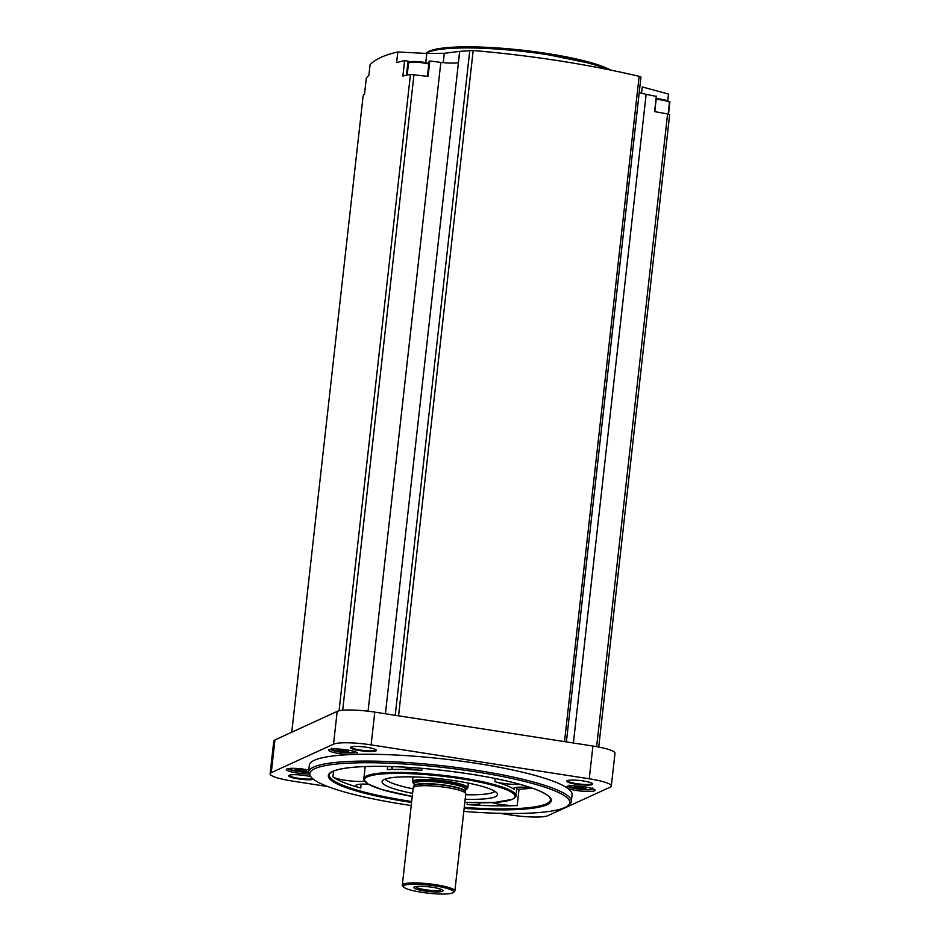 <?xml version="1.0" encoding="UTF-8"?>
<svg xmlns="http://www.w3.org/2000/svg" width="940" height="940" viewBox="0 0 940 940"><rect width="100%" height="100%" fill="white"/><g stroke="black" fill="none" stroke-linecap="round" stroke-linejoin="round"><path stroke-width="1.41" d="M499.951 813.323L510.303 814.933A30.609 4.9 -173.6 0 0 547.914 815.661L610.154 787.168A30.609 4.9 -173.6 0 0 611.317 786.028A30.609 4.9 -173.6 0 0 589.251 778.79L371.124 744.88A30.609 4.9 -173.6 0 0 333.524 744.163L271.272 772.657A30.609 4.9 -173.6 0 0 270.109 773.796A30.609 4.9 -173.6 0 0 292.187 781.034L327.872 786.58M611.317 786.028L614.995 753.269A30.609 4.9 -173.6 0 0 592.928 746.031L374.802 712.12A30.609 4.9 -173.6 0 0 337.19 711.392L274.95 739.898A30.609 4.9 -173.6 0 0 273.787 741.037L270.109 773.796M571.32 801.468L572.084 794.653A132.199 21.138 -173.6 0 0 567.807 788.402A14.617 2.338 -173.6 0 0 585.15 791.409A14.617 2.338 -173.6 0 0 594.949 789.906A14.617 2.338 -173.6 0 0 581.543 786.439A14.617 2.338 -173.6 0 0 566.609 786.51A14.617 2.338 -173.6 0 0 566.291 786.698A14.617 2.338 -173.6 0 0 566.091 787.25A132.199 21.138 -173.6 0 0 354.979 754.432A14.617 2.338 -173.6 0 0 357.541 752.999A14.617 2.338 -173.6 0 0 344.146 749.533A14.617 2.338 -173.6 0 0 329.212 749.603A14.617 2.338 -173.6 0 0 328.882 749.791A14.617 2.338 -173.6 0 0 334.781 752.775A14.617 2.338 -173.6 0 0 350.385 754.597A132.199 21.138 -173.6 0 0 309.342 765.172L308.579 771.999A132.199 21.138 6.4 0 1 442.305 765.736A132.199 21.138 6.4 0 1 571.32 801.468A132.199 21.138 6.4 0 1 569.205 804.675L567.689 805.862A130.801 20.915 6.4 0 1 564.822 807.531A130.801 20.915 6.4 0 1 463.784 811.408M308.802 770.048A14.617 2.338 -173.6 0 0 286.888 768.979A14.617 2.338 -173.6 0 0 286.571 769.167A14.617 2.338 -173.6 0 0 292.88 772.234A14.617 2.338 -173.6 0 0 308.907 773.984M529.208 813.147A13.078 2.091 6.4 0 1 523.274 813.359M592.235 784.536A13.078 2.091 6.4 0 1 576.772 784.324A13.078 2.091 6.4 0 1 566.938 780.823A13.078 2.091 6.4 0 1 579.968 780.517A13.078 2.091 6.4 0 1 592.6 783.69A13.078 2.091 6.4 0 1 592.235 784.536M375.93 750.907A13.078 2.091 6.4 0 1 360.478 750.696A13.078 2.091 6.4 0 1 350.644 747.194A13.078 2.091 6.4 0 1 363.663 746.889A13.078 2.091 6.4 0 1 376.294 750.073A13.078 2.091 6.4 0 1 375.93 750.907M313.607 779.377A13.078 2.091 6.4 0 1 297.898 778.825A13.078 2.091 6.4 0 1 288.909 775.453A13.078 2.091 6.4 0 1 297.816 774.795A13.078 2.091 6.4 0 1 310.87 776.734M312.891 778.802A12.526 1.998 6.4 0 1 298.779 778.32A12.526 1.998 6.4 0 1 289.32 775.289A12.526 1.998 6.4 0 1 289.332 775.23M375.941 749.756A12.526 1.998 6.4 0 1 375.93 749.815A12.526 1.998 6.4 0 1 375.46 750.284A12.526 1.998 6.4 0 1 361.653 750.214A12.526 1.998 6.4 0 1 351.043 747.03A12.526 1.998 6.4 0 1 351.055 746.971M592.235 783.384A12.526 1.998 6.4 0 1 592.235 783.443A12.526 1.998 6.4 0 1 591.765 783.913A12.526 1.998 6.4 0 1 577.959 783.843A12.526 1.998 6.4 0 1 567.349 780.647A12.526 1.998 6.4 0 1 567.361 780.6M668.516 114.151L669.891 101.849L668.916 101.532M641.562 93.201L642.267 86.938L668.505 94.071L667.752 100.85M639.259 92.437A20.868 3.337 -173.6 0 0 646.144 94.329L656.308 96.385M669.656 114.704L598.733 747.042L669.656 114.704L667.6 113.952L596.63 746.654M667.6 113.952L654.604 111.602L656.332 96.174M646.144 94.329L573.388 742.988M385.4 713.766L459.695 51.359L473.184 50.513C531.793 55.554 587.112 64.155 639.141 76.316L640.962 76.998L566.385 741.907L640.962 76.998M406.444 75.259L408.031 61.124L404.623 60.606L402.896 76.034A417.466 66.74 -173.6 0 1 410.451 74.436L428.076 76.387L429.803 60.959L440.837 62.416L368.069 711.204M440.837 62.416A20.868 3.337 -173.6 0 0 458.297 62.769L459.695 51.359M404.623 60.606A417.466 66.74 -173.6 0 0 396.621 62.604L397.808 51.982L426.795 53.451L444.303 53.31L459.578 51.359M408.031 61.124A13.219 2.115 -173.6 0 0 409.816 61.911M429.803 60.959L429.122 61.076L427.406 76.293M363.099 96.115L291.752 732.201L363.099 96.115A417.466 66.74 -173.6 0 1 364.579 93.577L366.318 78.149A417.466 66.74 -173.6 0 1 368.891 75.306L370.078 64.684C375.377 59.161 384.625 54.92 397.808 51.982M411.238 805.51A130.801 20.915 6.4 0 1 311.14 777.075L309.93 775.594A132.199 21.138 6.4 0 1 308.579 771.999M567.807 788.402A132.199 21.138 -173.6 0 0 566.091 787.25M354.979 754.432A132.199 21.138 -173.6 0 0 350.385 754.597M311.14 777.075A130.801 20.915 6.4 0 1 442.129 767.322A130.801 20.915 6.4 0 1 567.689 805.862M491.973 802.596A17.39 2.785 -173.6 0 0 517.188 805.557A111.32 17.801 6.4 0 1 467.133 804.593A17.39 2.785 -173.6 0 0 480.211 803.359A17.39 2.785 -173.6 0 0 479.964 802.807M516.683 789.224A17.39 2.785 -173.6 0 0 519.021 789.177A111.32 17.801 -173.6 0 0 532.193 788.131M368.421 784.254A17.39 2.785 -173.6 0 0 355.861 785.523A17.39 2.785 -173.6 0 0 360.725 788.049A111.32 17.801 6.4 0 1 332.901 776.91A17.39 2.785 -173.6 0 0 347.177 780.553A17.39 2.785 -173.6 0 0 364.544 781.105M402.966 767.064A17.39 2.785 -173.6 0 0 421.731 770.318A76.54 12.232 6.4 0 0 387.315 769.649A17.39 2.785 -173.6 0 0 392.579 768.262A17.39 2.785 -173.6 0 0 390.194 766.535M531.006 787.732A17.39 2.785 -173.6 0 0 513.499 788.566A17.39 2.785 -173.6 0 0 514.015 789.353A76.54 12.232 6.4 0 0 494.875 781.692A17.39 2.785 -173.6 0 0 520.079 784.383M412.601 793.372A58.069 9.283 6.4 0 1 382.439 780.799A58.069 9.283 6.4 0 1 440.837 778.872A58.069 9.283 6.4 0 1 497.354 793.689A58.069 9.283 6.4 0 1 495.298 796.732A58.069 9.283 6.4 0 1 465.147 799.259M494.922 791.351A55.66 8.895 6.4 0 1 493.453 792.279A55.66 8.895 6.4 0 1 465.653 794.735M413.106 788.836A55.66 8.895 6.4 0 1 385.318 779.06M403.554 886.984L402.59 885.797A26.438 4.23 6.4 0 1 402.32 885.081L413.212 787.885A26.438 4.23 6.4 0 1 413.259 787.708A26.438 4.23 6.4 0 1 439.967 786.627A26.438 4.23 6.4 0 1 465.758 793.595A26.438 4.23 6.4 0 1 465.77 793.783L454.866 890.979A26.438 4.23 6.4 0 1 454.443 891.614L453.233 892.553A25.321 4.054 6.4 0 1 452.669 892.883A25.321 4.054 6.4 0 1 426.795 893A25.321 4.054 6.4 0 1 403.554 886.984A25.321 4.054 6.4 0 1 428.922 885.092A25.321 4.054 6.4 0 1 453.233 892.553M402.32 885.081A26.438 4.23 6.4 0 1 429.063 883.823A26.438 4.23 6.4 0 1 454.866 890.979M442.435 891.284A14.617 2.338 6.4 0 1 424.316 890.92A14.617 2.338 6.4 0 1 414.599 886.902A14.617 2.338 6.4 0 1 428.722 886.796A14.617 2.338 6.4 0 1 442.481 890.027A14.617 2.338 6.4 0 1 442.435 891.284M441.295 889.416A12.808 2.045 6.4 0 1 440.813 889.992A12.808 2.045 6.4 0 1 426.396 889.886A12.808 2.045 6.4 0 1 415.88 886.573M287.993 768.65A13.219 2.115 -173.6 0 0 308.555 772.351M306.381 770.624L301.258 769.214L294.901 769.578L303.773 771.106L305.676 771.153L306.416 770.283M298.368 770.53L298.532 769.073L298.368 770.53M330.316 749.274A13.219 2.115 -173.6 0 0 343.088 752.505A13.219 2.115 -173.6 0 0 356.272 752.188M348.693 751.248L343.582 749.838L337.225 750.202L346.085 751.73L348 751.777L347.518 751.424L348.74 750.907M567.713 786.181A13.219 2.115 -173.6 0 0 580.497 789.412A13.219 2.115 -173.6 0 0 593.681 789.095M586.102 788.155L580.979 786.745L574.634 787.109L583.493 788.636L585.409 788.684L584.927 788.331L586.137 787.802M578.088 788.061L578.253 786.592L578.1 788.049M592.928 746.031L589.251 778.79M374.802 712.12L371.124 744.88M337.19 711.392L333.524 744.163M274.95 739.898L271.272 772.657M639.141 76.316L564.517 741.613M473.184 50.513L398.56 715.822M469.8 50.396L395.223 715.293M413.988 74.53L342.677 710.276M410.451 74.436L339.07 710.805M425.996 53.404A97.126 15.534 6.4 0 1 508.364 49.938A97.126 15.534 6.4 0 1 607.569 69.454M426.607 53.016A95.739 15.31 6.4 0 1 511.149 49.045A95.739 15.31 6.4 0 1 610.495 70.053M411.579 802.478A112.154 17.931 6.4 0 1 332.161 771.646A112.154 17.931 6.4 0 1 469.601 773.973A112.154 17.931 6.4 0 1 546.998 804.769A112.154 17.931 6.4 0 1 464.125 808.365M411.685 801.514A111.32 17.801 6.4 0 1 329.259 774.877C329.388 772.833 332.819 770.976 339.563 769.308C349.01 767.193 362.981 766.218 381.476 766.37C410.533 766.77 441.224 769.519 473.56 774.607C500.256 778.955 520.889 783.866 535.459 789.33C543.637 792.514 548.49 795.369 550.018 797.907L550.523 799.693A111.32 17.801 6.4 0 1 546.293 803.818A111.32 17.801 6.4 0 1 464.231 807.413M360.725 788.049L361.171 784.136M467.133 804.593L467.368 802.455M517.188 805.557L519.021 789.177M332.901 776.91L333.547 771.153M387.315 769.649L387.668 766.476M365.202 766.558L363.827 778.755A76.54 12.232 6.4 0 1 441.248 775.124A76.54 12.232 6.4 0 1 515.942 795.816L516.906 787.32M514.015 789.353L514.18 787.908M494.875 781.692L495.239 778.52M421.731 770.318L421.954 768.356M363.827 778.755L363.933 779.883L368.163 784.101L382.192 789.67L412.261 796.439A75.705 12.103 6.4 0 1 368.927 776.264A75.705 12.103 6.4 0 1 462.762 779.013A75.705 12.103 6.4 0 1 512.147 799.352A75.705 12.103 6.4 0 1 464.806 802.314M413.048 776.898L412.507 781.727A27.836 4.453 6.4 0 1 440.66 780.4A27.836 4.453 6.4 0 1 467.826 787.932L468.367 783.102M414.235 783.854A27.272 4.359 6.4 0 1 439.767 780.952A27.272 4.359 6.4 0 1 466.17 789.424A27.272 4.359 6.4 0 1 465.676 789.624M414.246 783.702A27.002 4.312 6.4 0 1 440.202 781.046A27.002 4.312 6.4 0 1 465.911 789.377A27.002 4.312 6.4 0 1 465.688 789.471M465.453 791.586A25.885 4.136 6.4 0 0 465.453 791.539A25.885 4.136 6.4 0 0 440.202 784.536A25.885 4.136 6.4 0 0 414.011 785.769L413.988 785.864A25.885 4.136 6.4 0 1 414.011 785.769L414.258 783.584A25.885 4.136 6.4 0 1 440.437 782.35A25.885 4.136 6.4 0 1 465.7 789.353L465.324 789.459M413.259 787.708L413.988 785.864A25.921 4.148 6.4 0 1 440.167 784.818A25.921 4.148 6.4 0 1 465.464 791.644L465.758 793.595M291.059 768.344A10.716 1.716 -173.6 0 0 290.73 768.462A10.716 1.716 -173.6 0 0 295.618 770.953A10.716 1.716 -173.6 0 0 308.567 772.093M333.383 748.968A10.716 1.716 -173.6 0 0 333.054 749.086A10.716 1.716 -173.6 0 0 343.617 752.435A10.716 1.716 -173.6 0 0 353.346 751.201M570.792 785.875A10.716 1.716 -173.6 0 0 570.462 785.993A10.716 1.716 -173.6 0 0 581.026 789.341A10.716 1.716 -173.6 0 0 590.743 788.108M303.914 769.813L303.773 771.106M300.882 769.249L300.694 770.894M583.634 787.344L583.493 788.636M580.603 786.78L580.415 788.425M346.237 750.437L346.085 751.73M343.206 749.873L343.018 751.518M443.257 62.651L444.303 53.31M425.75 62.663L426.795 53.451M656.238 98.606L663.499 99.64L668.681 101.344L669.433 102.671A11.832 1.892 -173.6 0 0 656.155 99.299M668.657 101.873A10.998 1.763 -173.6 0 0 656.226 98.618M428.781 64.073A11.832 1.892 -173.6 0 0 417.454 62.299A11.832 1.892 -173.6 0 0 408.959 62.698A11.832 1.892 -173.6 0 0 408.512 63.133L407.173 75.094M428.852 63.45A10.998 1.763 -173.6 0 0 418.171 61.664A10.998 1.763 -173.6 0 0 409.852 61.993M425.479 53.38L429.474 50.936L436.724 48.95L479.059 47L530.407 51.124L599.238 65.201L610.906 70.136M464.806 802.337L494.746 802.443L512.594 799.294C515.32 797.531 516.436 796.38 515.942 795.816M465.664 789.682L467.826 787.932M412.507 781.727L414.223 783.913M465.464 791.644L465.7 789.353M289.485 768.438L291.717 769.942L297.733 771.352L308.567 772.128M331.667 748.264C333.336 749.65 328.048 749.333 340.045 751.977C349.421 752.893 354.063 752.975 354.004 752.247L355.167 750.907M569.064 785.17C570.733 786.545 565.445 786.24 577.454 788.883C586.819 789.8 591.471 789.882 591.401 789.154L592.576 787.814M305.277 770.118L305.206 770.812M585.009 787.65L584.927 788.331M347.6 750.743L347.518 751.424M654.769 111.625L656.496 96.303M669.433 102.671L668.152 114.057M408.512 63.133L411.344 61.617L417.254 61.582L428.852 63.415"/></g></svg>

